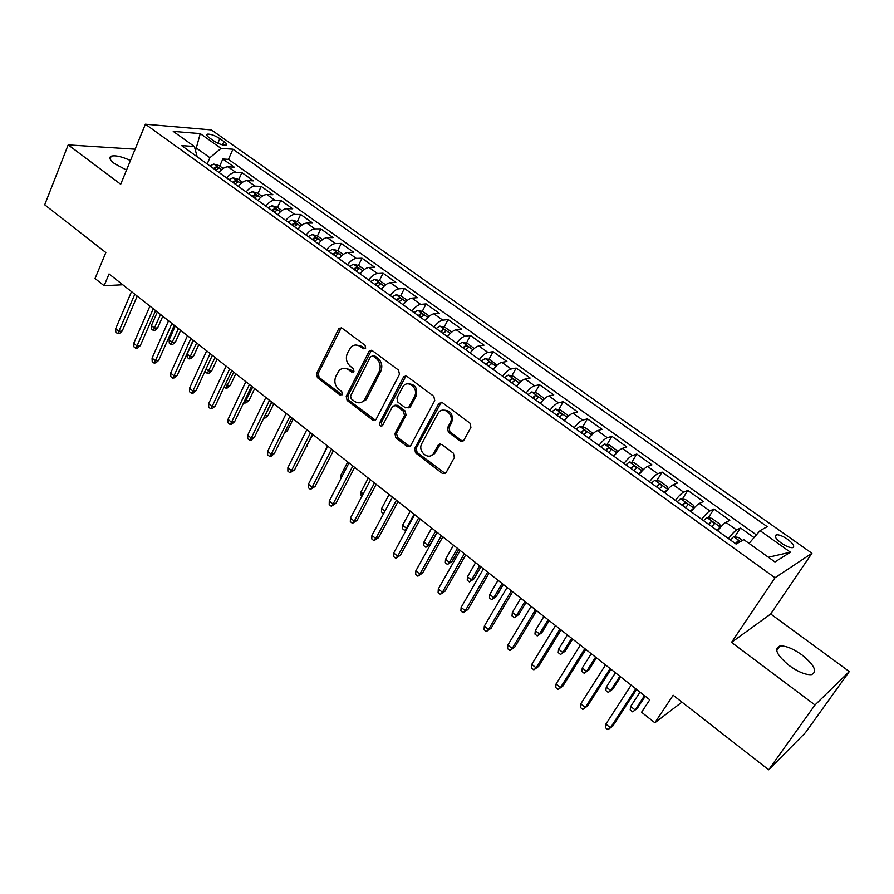 <?xml version="1.0" encoding="UTF-8"?>
<svg xmlns="http://www.w3.org/2000/svg" width="894" height="894" viewBox="0 0 894 894"><rect width="100%" height="100%" fill="white"/><g stroke="black" fill="none" stroke-linecap="round" stroke-linejoin="round"><path stroke-width="1.34" d="M365.68 348.157L365.043 345.252L341.966 328.12L339.161 328.254L338.58 329.037L316.554 373.658L317.448 377.715L339.988 394.98L342.346 394.41L341.72 391.55L338.77 389.303C334.87 385.66 333.909 381.302 335.887 376.218L339.195 370.429C342.078 367.769 345.207 367.557 348.571 369.803L351.543 372.038L353.935 371.446L353.298 368.563L350.325 366.317C346.38 362.685 345.408 358.293 347.408 353.152L350.873 347.163C353.778 344.559 356.907 344.346 360.26 346.548L363.266 348.783L365.68 348.157M801.907 654.866C792.967 648.563 785.625 645.602 779.903 645.993C773.656 648.664 776.785 655.213 789.268 665.617C798.241 671.986 805.628 674.992 811.394 674.646C817.686 671.819 814.523 665.225 801.907 654.866M130.457 160.529C121.819 156.573 115.404 155.12 111.214 156.171C108.677 157.456 109.772 159.959 114.51 163.658L126.535 170.061M787.603 539.294C783.021 536.199 779.333 534.679 776.54 534.746C773.835 535.752 775.422 538.534 781.3 543.105C785.904 546.212 789.603 547.743 792.397 547.687C795.112 546.659 793.514 543.854 787.603 539.294M460.119 441.021L463.841 440.239L470.914 427.354L469.931 423.108L442.429 402.691L438.876 403.339L414.615 448.676L415.542 452.867L442.374 473.429L446.028 472.714L454.398 457.449L453.426 453.236L441.77 444.419L438.161 445.111L433.936 452.9C429.433 461.405 417.04 451.638 421.856 443.458L438.049 413.307C442.742 404.982 455.046 414.727 450.151 422.963L447.447 427.958L448.386 432.215L460.119 441.021L463.003 441.167M135.117 149.197L68.19 144.884L44.7 204.815L105.838 252.533L95.055 278.515L104.117 285.711L109.046 273.933L649.77 699.801L641.579 712.239L654.866 722.777L681.954 702.114M814.993 704.975L849.3 671.55L770.706 613.988L731.527 642.384L814.993 704.975L768.684 769.801L673.16 695.253L654.866 722.777M731.527 642.384L774.997 577.747L145.398 124.199L211.397 129.909L811.931 553.274L774.997 577.747M68.19 144.884L120.69 184.253L145.398 124.199M399.473 374.307L398.534 370.116L372.34 350.671L369.3 350.929L346.213 396.344L347.118 400.445L372.697 420.046L375.916 419.655L399.473 374.307M406.96 376.363L433.802 396.288L434.741 400.534L410.569 445.849L407.116 446.419L395.852 437.781L394.924 433.612L404.468 415.498L403.54 411.307L396.053 405.652L392.757 406.088L382.543 425.544C380.363 426.617 379.391 425.745 379.615 422.94L403.395 377.234L406.96 376.363M849.3 671.55L805.46 732.622L768.684 769.801M754.044 537.618L740.478 527.952L734.678 536.858M728.454 538.568C731.895 534.064 734.611 531.215 736.6 530.019L725.861 522.353L729.806 520.342L713.926 509.021L708.316 517.794M701.689 519.336C705.109 514.866 707.847 512.072 709.892 510.943L699.343 503.411L703.422 501.534L687.799 490.404L682.379 499.042M675.361 500.416C678.758 495.991 681.507 493.253 683.631 492.192L673.238 484.772L677.462 483.039L662.096 472.088L656.855 480.592M649.457 481.799C652.832 477.418 655.604 474.725 657.783 473.731L647.569 466.433L651.927 464.835L636.796 454.051L631.734 462.444M623.978 463.483C627.331 459.147 630.114 456.51 632.36 455.571L622.302 448.386L626.795 446.922L611.909 436.317L607.004 444.586M598.902 445.469C602.232 441.167 605.037 438.574 607.339 437.702L597.438 430.64L602.064 429.299L587.403 418.85L582.653 427.008M574.227 427.734C577.535 423.465 580.362 420.929 582.709 420.113L572.976 413.162L577.714 411.944L563.287 401.663L558.672 409.709M549.944 410.29C553.218 406.055 556.068 403.552 558.471 402.803L548.882 395.953L553.744 394.857L539.54 384.733L535.059 392.689M526.041 393.103C529.293 388.901 532.154 386.454 534.612 385.761L525.169 379.022L530.142 378.039L516.151 368.071L511.815 375.927M502.506 376.195C505.736 372.027 508.608 369.624 511.122 368.987L501.825 362.338L506.898 361.478L493.13 351.655L488.906 359.422M479.329 359.544C482.536 355.41 485.42 353.052 487.979 352.459L478.826 345.922L484.012 345.162L470.445 335.496L466.355 343.173M456.521 343.14C459.695 339.038 462.6 336.725 465.204 336.189L456.186 329.752L461.472 329.104L448.106 319.571L444.128 327.159M434.048 326.992C437.211 322.924 440.116 320.655 442.765 320.164L433.881 313.828L439.267 313.28L426.103 303.893L422.236 311.391M411.911 311.09C415.051 307.055 417.967 304.82 420.661 304.385L411.911 298.138L417.386 297.68L404.423 288.438L400.657 295.869M390.108 295.422C393.226 291.422 396.154 289.22 398.892 288.829L390.276 282.672L395.841 282.325L383.057 273.218L379.402 280.56M368.63 279.978C371.725 276.011 374.664 273.855 377.436 273.508L368.943 267.44L374.597 267.183L362.003 258.21L358.438 265.484M347.464 264.769C350.537 260.836 353.488 258.712 356.304 258.411L347.934 252.443L353.678 252.276L341.262 243.425L337.787 250.633M326.612 249.784C329.662 245.872 332.613 243.794 335.473 243.537L327.226 237.648L333.049 237.569L320.812 228.853L317.426 235.982L312.162 234.563L308.218 236.575M306.05 235.021C309.089 231.133 312.051 229.087 314.945 228.875L306.81 223.075L312.71 223.087L300.652 214.482L297.333 221.6M285.801 220.46C288.818 216.605 291.779 214.594 294.707 214.426L286.695 208.704L292.673 208.794L280.783 200.323L277.531 207.408M265.831 206.112C268.826 202.29 271.81 200.312 274.76 200.178L266.859 194.534L272.916 194.713L261.193 186.354L257.997 193.428M246.152 191.964C249.124 188.176 252.108 186.231 255.092 186.131L247.314 180.577L253.427 180.834L241.872 172.587L235.703 172.285C232.686 172.341 229.702 174.252 226.741 178.018M238.743 179.638L241.872 172.587M209.319 137.765L213.465 140.704C218.516 143.878 222.662 145.364 225.925 145.163C227.21 144.627 226.562 143.409 223.981 141.509L219.857 138.604C214.817 135.43 210.66 133.955 207.408 134.156C206.134 134.681 206.771 135.877 209.319 137.765M749.049 543.407L760.045 530.656L767.197 526.667L232.921 149.209L221.053 148.37L209.9 157.724L207.184 163.971M760.045 530.656L790.408 552.19L774.975 561.957L743.853 539.697L736.075 544.044L181.627 145.599L194.367 146.493L173.246 131.384L200.245 133.608L221.053 148.37M756.391 534.891L228.473 159.355L222.818 159.009L234.217 167.133L228.026 166.809C224.997 166.843 222.003 168.742 219.052 172.497M255.092 186.131L261.193 186.354M274.76 200.178L280.783 200.323M294.707 214.426L300.652 214.482M314.945 228.875L320.812 228.853M335.473 243.537L341.262 243.425M356.304 258.411L362.003 258.21M377.436 273.508L383.057 273.218M398.892 288.829L404.423 288.438M420.661 304.385L426.103 303.893M442.765 320.164L448.106 319.571M465.204 336.189L470.445 335.496M487.979 352.459L493.13 351.655M511.122 368.987L516.151 368.071M534.612 385.761L539.54 384.733M558.471 402.803L563.287 401.663M582.709 420.113L587.403 418.85M607.339 437.702L611.909 436.317M632.36 455.571L636.796 454.051M657.783 473.731L662.096 472.088M683.631 492.192L687.799 490.404M709.892 510.943L713.926 509.021M736.6 530.019L740.478 527.952M209.9 157.724L196.613 148.225L194.803 148.102M195.54 150.751L200.245 133.608M770.706 613.988L811.931 553.274M104.117 285.711L122.802 284.761M219.745 166.038L222.818 159.009M228.473 159.355L232.921 149.209M197.194 156.785L194.367 146.493M247.314 180.577C244.308 180.655 241.324 182.577 238.352 186.365M266.859 194.534C263.886 194.657 260.914 196.613 257.919 200.435M286.695 208.704C283.756 208.861 280.783 210.861 277.777 214.694M306.81 223.075C303.915 223.265 300.943 225.299 297.914 229.166M327.226 237.648C324.354 237.882 321.393 239.95 318.353 243.85M347.934 252.443C345.106 252.723 342.156 254.824 339.083 258.757M368.943 267.44C366.149 267.775 363.21 269.91 360.126 273.877M390.276 282.672C387.515 283.04 384.588 285.231 381.47 289.22L381.604 289.041M411.911 298.138C409.206 298.551 406.278 300.775 403.149 304.798M433.881 313.828C431.21 314.286 428.304 316.543 425.153 320.6M456.186 329.752C453.56 330.266 450.665 332.568 447.481 336.658M478.826 345.922C476.245 346.492 473.362 348.828 470.166 352.951M439.915 443.893L439.435 444.787M435.21 452.565L434.573 453.75M501.825 362.338C499.288 362.964 496.416 365.344 493.197 369.501M525.169 379.022C522.688 379.693 519.827 382.118 516.587 386.309M548.882 395.953C546.457 396.679 543.608 399.16 540.345 403.384M572.976 413.162C570.596 413.944 567.757 416.47 564.472 420.728M597.438 430.64C595.125 431.478 592.297 434.048 588.99 438.339M622.302 448.386C620.034 449.302 617.24 451.917 613.899 456.242M647.569 466.433C645.367 467.406 642.574 470.076 639.221 474.435M673.238 484.772C671.103 485.8 668.332 488.526 664.946 492.929M699.343 503.411C697.264 504.507 694.515 507.278 691.107 511.726M725.861 522.353C723.849 523.526 721.134 526.354 717.692 530.835M790.408 552.19L768.393 557.253M365.221 348.749L361.914 346.336L355.846 345.017M344.022 368.25L350.236 369.546L353.532 371.982M341.262 327.763L318.253 373.401L319.147 377.447L342 394.891M371.502 350.258L347.867 396.042L348.772 400.143L375.368 420.18M372.966 356.002L370.529 356.617L350.593 395.941L351.219 398.813L354.359 401.205C358.013 403.63 361.332 403.283 364.305 400.177L379.112 371.703C381.179 366.495 380.196 362.059 376.162 358.371L372.966 356.002L374.608 355.767L372.63 355.801M360.952 402.501L365.948 399.875L366.965 398.311L365.322 398.612M374.608 355.767L377.793 358.136C381.827 361.813 382.811 366.249 380.732 371.435L366.965 398.311M395.003 405.172L397.662 405.328L405.138 410.972L406.066 415.162L396.534 433.244L397.45 437.412L409.91 446.542M405.965 375.916L381.246 422.594L382.364 425.756M414.481 396.478C419.007 388.7 408.077 379.112 403.093 386.42L396.958 397.964L397.875 402.144L405.384 407.798L408.759 407.295L414.481 396.478L416.068 396.176C417.911 388.052 415.174 383.939 407.832 383.85M408.066 407.955L410.357 406.971L408.949 406.982M416.068 396.176L410.536 406.658M443.033 410.156C450.699 410.078 453.582 414.235 451.693 422.605L448.989 427.589L449.939 431.847L461.65 440.63M430.785 455.739L435.49 452.498L434.026 452.733M440.474 443.882L435.59 452.319M441.256 402.199L416.191 448.274L417.118 452.465L445.313 473.541M223.154 168.474L219.198 165.636L213.867 164.094L209.833 165.871M215.733 170.106L218.661 168.407L216.057 166.91L213.442 168.463M157.668 327.874L155.02 330.244L153.287 330.4L151.522 328.992L151.388 325.617L154.561 328.154L157.668 327.874L162.786 316.252M153.287 330.4L160.562 314.498M151.388 325.617L157.355 311.972M134.815 294.215L118.891 331.35L122.199 331.048L119.472 333.496L117.639 333.663L118.891 331.35L115.661 328.735L131.519 291.623M122.199 331.048L137.207 296.104M117.639 333.663L115.84 332.21L115.661 328.735M242.464 182.298L238.296 179.314L232.976 177.794L228.953 179.616M234.943 183.918L237.838 182.186L235.234 180.666L232.619 182.242M175.459 341.989L172.777 344.369L171.067 344.548L169.279 343.117L169.156 339.742L172.386 342.301L175.459 341.989L180.666 330.333M171.067 344.548L178.487 328.623M169.156 339.742L175.246 326.064M262.054 196.322L257.662 193.182L252.354 191.685L248.353 193.551M254.421 197.909L257.293 196.166L254.667 194.613L252.063 196.222M193.495 356.293L190.78 358.673L189.081 358.885L187.271 357.444L187.17 354.058L190.444 356.65L193.495 356.293L198.792 344.615M189.081 358.885L196.658 342.927M187.17 354.058L193.372 340.346M281.912 210.548L277.308 207.252L272.011 205.776L268.021 207.687M274.179 212.113L277.028 210.347L274.391 208.76L271.787 210.392M206.022 369.032L208.738 371.189L211.766 370.786L217.164 359.086M211.766 370.786L209.028 373.189L207.341 373.413L215.085 357.444M207.341 373.413L205.508 371.949L205.464 370.239M302.06 224.975L297.221 221.511L291.947 220.069L287.98 222.025M294.227 226.517L297.043 224.729L294.394 223.109L291.802 224.774M225.355 384.386L227.299 385.929L230.283 385.493L235.792 373.748M230.283 385.493L227.523 387.895L225.858 388.141L233.759 372.15M225.858 388.141L224.204 386.834M153.254 308.743L137.017 345.967L140.291 345.632L137.542 348.079L135.72 348.269L137.017 345.967L133.742 343.318L149.913 306.117M140.291 345.632L155.601 310.587M135.72 348.269L133.91 346.805L133.742 343.318M171.95 323.472L155.4 360.785L158.64 360.405L155.869 362.863L154.059 363.076L155.4 360.785L152.069 358.103L168.564 320.801M158.64 360.405L174.252 325.282M154.059 363.076L152.215 361.589L152.069 358.103M190.914 338.401L174.028 375.815L177.247 375.391L174.442 377.86L172.654 378.095L174.028 375.815L170.653 373.1L187.472 335.697M177.247 375.391L193.16 340.178M172.654 378.095L170.788 376.586L170.653 373.1M210.146 353.543L192.925 391.058L196.11 390.589L193.272 393.058L191.506 393.326L192.925 391.058L189.506 388.298L206.659 350.806M196.11 390.589L212.347 355.287M191.506 393.326L189.606 391.796L189.506 388.298M322.51 239.614L317.437 235.982M314.554 241.123L317.348 239.313L314.677 237.659L312.095 239.368M244.956 399.964L246.107 400.881L249.057 400.389L254.678 388.622M249.057 400.389L246.263 402.803L244.621 403.071L252.689 387.057M244.621 403.071L243.794 402.412M229.646 368.909L212.101 406.524L215.242 405.999L212.381 408.48L210.626 408.77L212.101 406.524L208.626 403.719L226.115 366.127M215.242 405.999L231.792 370.608M210.626 408.77L208.704 407.217L208.626 403.719M343.251 254.466L337.943 250.666L332.68 249.27L328.757 251.337M335.183 255.952L337.943 254.119L335.272 252.432L332.691 254.164M264.847 415.766L268.099 415.486L273.821 403.697M263.719 418.113L271.877 402.177M268.099 415.486L265.272 417.911L263.674 418.202M249.437 384.498L231.535 422.203L234.653 421.622L231.758 424.125L230.026 424.438L231.535 422.203L228.015 419.364L245.861 381.682M234.653 421.622L251.538 386.152M230.026 424.438L228.071 422.862L228.015 419.364M364.294 269.541L358.74 265.563L353.499 264.199L349.599 266.311M356.125 271.005L358.852 269.139L356.158 267.418L353.599 269.183M285.309 431.221L287.399 430.807L293.221 418.984M287.399 430.807L284.303 433.277M269.519 400.311L251.259 438.105L254.343 437.479L251.404 439.982L249.694 440.329L251.259 438.105L247.683 435.222L265.887 397.45M254.343 437.479L271.553 401.92M249.694 440.329L247.716 438.731L247.683 435.222M385.66 284.84L379.849 280.682L374.631 279.341L370.753 281.509M377.369 286.27L380.062 284.381C380.352 283.286 379.447 282.705 377.357 282.627L374.798 284.426M306.307 446.475L312.911 434.484M306.966 446.329L305.949 447.201M289.891 416.358L271.262 454.241L274.313 453.56L271.351 456.074L269.653 456.454L271.262 454.241L267.641 451.314L286.203 413.453M274.313 453.56L291.869 417.923M269.653 456.454L267.641 454.834L267.641 451.314M407.34 300.373L401.272 296.015L396.064 294.707L392.22 296.931M398.936 301.77L401.596 299.859C401.887 298.73 400.981 298.127 398.869 298.06L396.333 299.892M320.376 460.689L327.472 445.961M310.564 432.64L291.567 470.613L294.573 469.886L289.902 472.814L291.567 470.613L287.89 467.64L306.821 429.701M294.573 469.886L312.487 434.149M289.902 472.814L287.868 471.16L287.89 467.64M429.355 316.13L423.018 311.593L417.822 310.307L414 312.587M425.7 319.896L425.019 320.51M420.828 317.493L423.454 315.571C423.756 314.409 422.84 313.794 420.716 313.727L418.18 315.593M340.48 479.352L340.513 475.887L347.732 461.907M340.513 475.887L341.765 476.882M331.551 449.168L312.162 487.219L315.124 486.437L310.453 489.409L312.162 487.219L308.43 484.213L327.752 446.173M315.124 486.437L333.406 450.632M310.453 489.409L308.385 487.733L308.43 484.213M451.705 332.132L445.089 327.394L439.915 326.142L436.116 328.489M448.252 335.675L447.302 336.524M443.044 333.462L445.637 331.506C445.961 330.322 445.033 329.696 442.876 329.629L440.362 331.529M361.869 496.371L360.796 495.522L360.908 492.091L368.272 478.089M360.908 492.091L363.176 493.89M404.166 376.72L405.742 375.882M352.851 465.942L333.06 504.082L335.988 503.244L331.294 506.25L333.06 504.082L329.283 501.031L348.995 462.902M335.988 503.244L354.639 467.35M331.294 506.25L329.204 504.551L329.283 501.031M474.211 348.526L467.495 343.441L462.343 342.223L458.577 344.626M471.16 351.688L469.931 352.784M465.606 349.677L468.165 347.699C468.49 346.47 467.573 345.833 465.394 345.777L462.88 347.721M383.604 513.614L381.47 511.971L381.615 508.541L389.113 494.505M381.615 508.541L384.912 511.167M374.463 482.972L354.281 521.191L357.164 520.297L352.459 523.348L354.281 521.191L350.437 518.095L370.552 479.888M357.164 520.297L376.184 484.324M352.459 523.348L350.325 521.627L350.437 518.095M496.986 365.266L490.236 359.723L485.107 358.55L481.374 361.008M494.427 367.948L492.907 369.289M488.515 366.138L491.041 364.137C491.376 362.875 490.448 362.226 488.247 362.171L485.744 364.149M406.625 529.349L404.557 530.332L402.434 528.656L402.613 525.225L406.424 528.253L414.101 514.184M404.557 530.332L407.407 527.918M402.613 525.225L410.257 511.167M396.411 500.26L375.815 538.557L378.654 537.607L373.938 540.691L375.815 538.557L371.915 535.417L392.444 497.131M378.654 537.607L398.065 501.556M373.938 540.691L371.781 538.948L371.915 535.417M520.163 382.241L520.33 381.28L513.335 376.262L508.228 375.122L504.529 377.648M518.062 384.465L516.24 386.063M511.781 382.856L514.262 380.833C514.62 379.537 513.681 378.866 511.446 378.821L508.965 380.833M430.394 544.267L425.857 547.296L423.711 545.586L423.912 542.155L427.779 545.228L430.394 544.267L437.065 532.276M425.857 547.296L427.779 545.228L435.613 531.137M423.912 542.155L431.713 528.063M418.705 517.816L397.674 556.191L400.467 555.174L395.74 558.303L397.674 556.191L393.718 552.995L414.66 514.631M400.467 555.174L420.281 519.056M395.74 558.303L393.55 556.537L393.718 552.995M543.731 399.462L543.898 398.154L536.791 393.058L531.718 391.963L528.041 394.545M542.066 401.238L539.931 403.093M535.405 399.841L537.875 397.774C538.21 396.455 537.26 395.774 535.037 395.718L532.545 397.785M452.029 561.432L447.481 564.494L445.301 562.762L445.536 559.331L449.458 562.449L452.029 561.432L458.834 549.419M447.481 564.494L449.458 562.449L457.449 548.324M445.536 559.331L453.493 545.217M441.334 535.64L419.867 574.093L422.616 573.009L417.878 576.183L419.867 574.093L415.844 570.853L437.233 532.411M422.616 573.009L442.832 536.825M417.878 576.183L415.654 574.384L415.844 570.853M567.701 416.939L567.835 415.297L560.616 410.123L555.565 409.061L551.922 411.709M566.45 418.28L564.013 420.392M559.409 417.085L561.857 414.984C562.17 413.654 561.22 412.95 559.007 412.872L556.504 414.995M473.976 578.854L469.428 581.96L467.216 580.195L467.473 576.764L471.462 579.927L473.976 578.854L480.916 566.818M469.428 581.96L471.462 579.927L479.609 565.779M467.473 576.764L475.597 562.617M464.31 553.732L442.407 592.264L445.1 591.124L440.351 594.342L442.407 592.264L438.317 588.978L460.153 550.458M445.1 591.124L465.74 554.861M440.351 594.342L438.094 592.521L438.317 588.978M592.074 434.674L592.152 432.707L584.821 427.455L579.793 426.427L576.194 429.142M591.213 435.613L588.464 437.971M583.793 434.607L586.229 432.461C586.52 431.109 585.559 430.394 583.346 430.305L580.843 432.484M496.259 596.533L491.7 599.684L489.454 597.896L489.744 594.454L493.79 597.661L496.259 596.533L503.344 584.475M491.7 599.684L493.79 597.661L502.093 583.491M489.744 594.454L498.025 580.284M487.655 572.126L465.293 610.725L467.942 609.507L463.181 612.781L465.293 610.725L461.148 607.384L483.43 568.796M467.942 609.507L489.007 573.188M463.181 612.781L460.879 610.926L461.148 607.384M616.86 452.688L616.86 450.397L609.406 445.056L604.4 444.072L600.835 446.855M616.368 453.224L613.318 455.828M608.557 452.409L610.982 450.218C611.25 448.855 610.289 448.117 608.088 448.017L605.573 450.252M518.878 614.48L514.307 617.665L512.027 615.854L512.351 612.412L516.464 615.675L518.878 614.48L526.097 602.4M514.307 617.665L516.464 615.675L524.934 601.483M512.351 612.412L520.8 598.22M511.368 590.8L488.537 629.465L491.13 628.191L486.358 631.51L488.537 629.465L484.324 626.079L507.077 587.414M491.13 628.191L512.642 591.794M486.358 631.51L484.023 629.622L484.324 626.079M629.544 462.019L642.048 470.993L641.959 468.367L634.382 462.947L629.41 461.997L625.889 464.858M641.914 471.138L638.562 473.965M633.734 470.501L636.137 468.266C636.394 466.88 635.41 466.132 633.22 466.009L630.695 468.311M541.842 632.695L537.249 635.936L534.947 634.092L535.305 630.65L539.473 633.958L541.842 632.695L549.207 620.592M537.249 635.936L539.473 633.958L548.111 619.743M535.305 630.65L543.921 616.435M535.461 609.775L512.15 648.508L514.687 647.155L509.904 650.53L512.15 648.508L507.87 645.066L531.103 606.333M514.687 647.155L536.646 610.703M509.904 650.53L507.535 648.608L507.87 645.066M667.438 489.845L667.46 486.627L659.761 481.117L654.833 480.223L651.346 483.151M667.695 489.443L664.231 492.415M659.325 488.884L661.705 486.604C661.929 485.207 660.945 484.436 658.755 484.302L656.23 486.66M565.153 651.19L560.56 654.475L558.214 652.609L558.605 649.156L562.84 652.519L565.153 651.19L572.663 639.076M560.56 654.475L562.84 652.519L571.657 638.282M558.605 649.156L567.388 634.919M559.946 629.052L536.132 667.863L538.613 666.432L533.83 669.852L536.132 667.863L531.785 664.354L555.509 625.565M538.613 666.432L561.041 629.924M533.83 669.852L531.416 667.896L531.785 664.354M692.839 509.513L693.733 508.105L693.386 505.188L685.564 499.59L680.658 498.74L677.216 501.746M693.733 508.105L690.313 511.156M685.318 507.568L687.687 505.244C687.888 503.825 686.905 503.043 684.715 502.886L682.178 505.311M588.822 669.975L584.218 673.305L581.838 671.405L582.262 667.963L586.565 671.372L588.822 669.975L596.488 657.839M584.218 673.305L586.565 671.372L595.56 657.112M582.262 667.963L591.236 653.704M584.821 648.653L560.504 687.508L562.918 686.011L558.124 689.475L560.504 687.508L556.09 683.955L580.318 645.099M562.918 686.011L585.827 649.435M558.124 689.475L555.677 687.497L556.09 683.955M718.307 530.03L720.206 527.091L719.726 524.063L711.78 518.364L706.908 517.559L703.522 520.643M720.206 527.091L716.832 530.209M711.758 526.566L714.105 524.197C714.284 522.755 713.278 521.951 711.099 521.783L708.562 524.275M612.859 689.05L608.244 692.425L605.83 690.503L606.288 687.05L610.658 690.514L612.859 689.05L620.682 676.892M608.244 692.425L610.658 690.514L619.844 676.233M606.288 687.05L615.441 672.769M610.099 668.567L585.268 707.489L587.626 705.902L582.821 709.423L585.268 707.489L580.776 703.869L605.517 664.957M587.626 705.902L611.015 669.282M582.821 709.423L580.329 707.411L580.776 703.869M742.568 540.412L738.433 537.45L733.605 536.691L730.253 539.864M740.266 541.697L737.919 540.993L735.382 543.552M637.266 708.417L632.65 711.847L630.192 709.892L630.695 706.439L635.131 709.959L637.266 708.417L645.256 696.247M632.65 711.847L635.131 709.959L644.507 695.655M630.695 706.439L640.037 692.135M635.802 688.805L610.434 727.783L612.725 726.129L607.909 729.694L610.434 727.783L605.875 724.106L631.153 685.139M612.725 726.129L636.617 689.442M607.909 729.694L605.383 727.649L605.875 724.106M235.703 172.285L228.026 166.809M217.868 143.196L219.857 138.604M222.517 144.884L223.981 141.509M361.914 346.336L360.26 346.548M353.208 371.781L351.543 372.038M350.236 369.546L348.571 369.803M341.653 394.69L339.988 394.98M319.147 377.447L317.448 377.715M318.253 373.401L316.554 373.658M340.256 328.858L338.58 329.037M364.908 348.559L363.266 348.783M374.329 419.699L372.697 420.046M348.772 400.143L347.118 400.445M347.867 396.042L346.213 396.344M370.507 351.331L368.864 351.554M380.732 371.435L379.112 371.703M377.793 358.136L376.162 358.371M408.703 446.028L407.116 446.419M397.45 437.412L395.852 437.781M396.534 433.244L394.924 433.612M406.066 415.162L404.468 415.498M405.138 410.972L403.54 411.307M397.662 405.328L396.053 405.652M381.246 422.594L379.615 422.94M404.993 376.966L403.395 377.234M449.939 431.847L448.386 432.215M448.989 427.589L447.447 427.958M451.693 422.605L450.151 422.963M439.669 444.787L438.116 445.178M443.916 472.982L442.374 473.429M417.118 452.465L415.542 452.867M416.191 448.274L414.615 448.676M440.329 403.205L438.764 403.529M221.678 169.637L214.001 164.127M214.918 169.525L216.057 166.91M240.978 183.471L233.11 177.828M234.072 183.281L235.234 180.666M260.567 197.507L252.488 191.718M253.483 197.239L254.667 194.613M280.425 211.755L272.145 205.81M273.184 211.397L274.391 208.76M300.585 226.193L292.081 220.103M293.154 225.746L294.394 223.109M321.024 240.855L312.297 234.597M313.425 240.318L314.677 237.659M341.765 255.729L332.814 249.303M333.987 255.092L335.272 252.432M362.819 270.815L353.633 264.233M354.851 270.089L356.158 267.418M384.185 286.136L374.754 279.375M376.028 285.298L377.357 282.627M405.865 301.68L396.198 294.741M397.517 300.742L398.869 298.06M427.88 317.459L417.956 310.341M419.32 316.42L420.716 313.727M450.23 333.473L440.049 326.176M441.468 332.333L442.876 329.629M472.915 349.744L462.466 342.257M463.941 348.481L465.394 345.777M495.958 366.261L485.241 358.572M486.772 364.886L488.247 362.171M519.358 383.034L508.362 375.156M509.949 381.537L511.446 378.821M543.127 400.076L531.841 391.985M535.037 395.718L533.494 398.467L535.025 395.729M567.265 417.386L555.688 409.083M559.007 412.872L557.409 415.654L558.962 412.905M591.794 434.965L579.915 426.449M581.681 433.087L583.279 430.349M616.726 452.833L604.534 444.094M606.356 450.822L607.987 448.073M631.432 468.847L633.097 466.087M667.684 489.364L654.956 480.246M656.911 487.152L658.621 484.392M693.722 508.038L680.781 498.763M682.804 505.769L684.547 502.998M720.195 527.013L707.031 517.581M709.132 524.677L710.909 521.906M740.5 541.574L733.728 536.713M735.896 543.91L737.718 541.127M776.685 650.664L779.903 645.993M110.085 158.953L111.214 156.171M775.254 536.679L776.54 534.746M206.883 135.374L207.408 134.156M340.837 328.076L339.161 328.254M370.943 350.705L369.3 350.929M365.948 399.875L364.305 400.177M410.357 406.971L408.759 407.295M405.273 376.542L403.663 376.81M435.49 452.498L433.936 452.9M439.714 444.72L438.161 445.111M440.429 403.026L438.876 403.339M581.715 433.109L583.346 430.305M606.4 450.855L608.088 448.017M631.477 468.881L633.22 466.009M656.967 487.196L658.755 484.302M682.882 505.814L684.715 502.886M709.21 524.733L711.099 521.783M735.974 543.977L737.919 540.993"/></g></svg>
